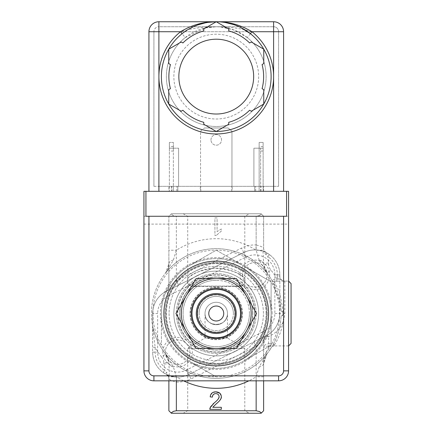 <?xml version="1.0" encoding="UTF-8"?>
<svg xmlns="http://www.w3.org/2000/svg" width="435" height="435" viewBox="0 0 435 435"><rect width="100%" height="100%" fill="white"/><g stroke="black" fill="none" stroke-linecap="round" stroke-linejoin="round"><path stroke-width="0.33" stroke-dasharray="2.17 1.63" d="M171.553 191.318L177.85 191.318L173.364 191.318L173.364 186.332L177.85 186.332L177.85 191.318L177.85 186.332L177.85 191.318L173.364 191.318L173.364 148.194L178.6 148.194L169.373 148.194L169.373 142.441L169.373 148.194L171.868 148.194L169.373 148.194L169.373 186.332L178.6 186.332L168.872 186.332L169.373 186.332L169.373 191.318L168.872 191.318L168.872 186.332L168.872 191.318L169.373 191.318L169.373 148.194L173.364 148.194L173.364 142.441L169.373 142.441L173.364 142.441L173.364 186.332L178.6 186.332L177.85 186.332L177.85 191.318L171.553 191.318L171.553 186.332M260.641 186.332L263.131 186.332L260.951 186.332L260.951 191.318L254.654 191.318L254.654 186.332L253.909 186.332L260.641 186.332L260.641 148.194L263.131 148.194L263.131 142.441L263.131 148.194L253.909 148.194L260.641 148.194L253.909 148.194L259.146 148.194L259.146 142.441L263.131 142.441L259.146 142.441L259.146 191.318L254.654 191.318L254.654 186.332L259.146 186.332L253.909 186.332L253.909 148.194L253.909 186.332L253.909 148.194L253.909 186.332L260.951 186.332M260.641 191.318L260.641 148.194L263.131 148.194L263.131 186.332L263.632 186.332L263.131 186.332L263.131 191.318L263.131 148.194L259.146 148.194L259.146 191.318L254.654 191.318L254.654 186.332L254.654 191.318L260.951 191.318M200.546 186.332L231.964 186.332L200.546 186.332L200.546 131.239L204.396 127.977L200.546 131.239L200.546 186.332M200.296 186.332L232.214 186.332L200.296 186.332L200.296 191.318L232.214 191.318L232.214 186.332L232.214 191.318L200.296 191.318L200.296 186.332M200.791 186.332L231.714 186.332L200.791 186.332L200.791 191.318L231.714 191.318L200.791 191.318M153.914 186.332L158.9 186.332L153.914 186.332L153.914 31.722A4.986 4.986 0 0 1 158.9 26.736A4.986 4.986 0 0 0 153.914 31.722L158.9 31.722L153.914 31.722L153.914 186.332M158.9 191.318L283.582 191.318L158.9 191.318L158.9 76.609A57.355 57.355 0 0 0 216.255 133.964A57.355 57.355 0 0 0 273.604 76.609L273.604 186.332L158.9 186.332L278.596 186.332L273.604 186.332L273.604 31.722L158.9 31.722L158.9 26.736L273.604 26.736L158.9 26.736L158.9 31.722L180.552 31.722A57.355 57.355 0 0 0 158.9 76.609L158.9 21.75L273.604 21.75L273.604 31.722L278.596 31.722A4.986 4.986 0 0 0 273.604 26.736A4.986 4.986 0 0 1 278.596 31.722L273.604 31.722L273.604 26.736L273.604 31.722L148.928 31.722A9.972 9.972 0 0 1 158.9 21.75A9.972 9.972 0 0 0 148.928 31.722L148.928 191.318L158.9 191.318L148.928 191.318M263.632 191.318L263.632 186.332L263.632 191.318L263.131 191.318L263.632 191.318M278.596 186.332L278.596 31.722L278.596 186.332M251.957 31.722C240.789 28.351 228.892 26.693 216.255 26.736C203.618 26.693 191.715 28.351 180.552 31.722L185.207 37.579L205.494 27.911L216.255 26.736L220.529 26.921L234.329 30.129L247.297 37.579A49.873 49.873 0 0 1 252.827 110.517A49.873 49.873 0 0 1 179.682 110.517A49.873 49.873 0 0 1 185.207 37.579A49.873 49.873 0 0 0 194.586 121.528A49.873 49.873 0 0 0 266.128 76.609A49.873 49.873 0 0 0 185.207 37.579A49.873 49.873 0 0 0 179.682 110.517A49.873 49.873 0 0 0 252.827 110.517A49.873 49.873 0 0 0 247.297 37.579L251.957 31.722L273.604 31.722L273.604 76.609A57.355 57.355 0 0 0 251.957 31.722M253.659 76.609A37.405 37.405 0 0 0 197.55 44.218A37.405 37.405 0 0 0 197.55 109.006A37.405 37.405 0 0 0 253.659 76.609M251.294 41.983L249.603 42.956A47.377 47.377 0 0 0 228.723 30.901L228.723 28.949L216.255 21.75L203.787 28.949L203.787 30.901A47.377 47.377 0 0 0 182.901 42.956L181.21 41.983L168.742 49.182L168.742 63.575L170.433 64.554A47.377 47.377 0 0 0 170.433 88.669L168.742 89.643L168.742 104.041L181.21 111.24L182.901 110.262A47.377 47.377 0 0 0 203.787 122.317L203.787 124.269L216.255 131.468L228.723 124.269L228.723 122.317A47.377 47.377 0 0 0 249.603 110.262L251.294 111.24L263.762 104.041L263.762 89.643L262.071 88.669A47.377 47.377 0 0 0 262.071 64.554L263.762 63.575L263.762 49.182L251.294 41.983M258.646 76.609A42.391 42.391 0 0 1 195.059 113.323A42.391 42.391 0 0 1 195.059 39.895A42.391 42.391 0 0 1 258.646 76.609A42.391 42.391 0 0 1 195.059 113.323A42.391 42.391 0 0 1 195.059 39.895A42.391 42.391 0 0 1 258.646 76.609M182.102 33.674A54.859 54.859 0 0 0 176.023 113.905A54.859 54.859 0 0 0 256.481 113.905A54.859 54.859 0 0 0 250.402 33.674A54.859 54.859 0 0 1 256.481 113.905A54.859 54.859 0 0 1 176.023 113.905A54.859 54.859 0 0 1 182.102 33.674L188.263 29.428M193.352 26.758L198.295 24.773M205.244 22.865L208.158 22.348M218.104 21.783L225.346 22.511M233.551 24.55L240.321 27.313M283.582 191.318L283.582 31.722A9.972 9.972 0 0 0 273.604 21.75A9.972 9.972 0 0 1 283.582 31.722L273.604 31.722L273.604 191.318M178.6 186.332L178.6 148.194L178.6 186.332M169.373 148.786L169.373 151.043L169.373 148.786M231.964 186.332L231.964 131.239L228.109 127.977L204.396 127.977L228.109 127.977L231.964 131.239L231.964 186.332M210.975 139.912A5.274 5.274 0 0 1 218.892 135.339A5.274 5.274 0 0 1 218.892 144.48A5.274 5.274 0 0 1 210.975 139.912A5.274 5.274 0 0 0 218.892 144.48A5.274 5.274 0 0 0 218.892 135.339A5.274 5.274 0 0 0 210.975 139.912M263.131 148.786L263.131 146.53L263.131 148.786M259.146 148.786L259.146 151.043L259.146 148.786M143.936 191.318L288.568 191.318L288.568 216.255L143.936 216.255L143.936 370.859A9.972 9.972 0 0 0 153.914 380.832L278.596 380.832A9.972 9.972 0 0 0 288.568 370.859L288.568 216.255L143.936 216.255L143.936 191.318M143.936 224.096L288.568 224.096M243.682 361.017A54.859 54.859 0 0 0 243.682 265.997A54.859 54.859 0 0 0 161.396 313.504A54.859 54.859 0 0 0 243.682 361.017L271.114 345.178L243.682 361.017A54.859 54.859 0 0 1 188.823 361.017L216.255 376.851L188.823 361.017A54.859 54.859 0 0 1 161.396 313.504L161.396 345.178L161.396 313.504A54.859 54.859 0 0 1 188.823 265.997L216.255 250.158L243.682 265.997L216.255 250.158L188.823 265.997A54.859 54.859 0 0 1 243.682 265.997L271.114 281.831L271.114 345.178L271.114 281.831L243.682 265.997A54.859 54.859 0 0 1 271.114 313.504A54.859 54.859 0 0 0 188.823 265.997A54.859 54.859 0 0 0 188.823 361.017A54.859 54.859 0 0 0 271.114 313.504A54.859 54.859 0 0 1 243.682 361.017M268.618 313.504A52.369 52.369 0 0 0 190.068 268.156A52.369 52.369 0 0 0 190.068 358.853A52.369 52.369 0 0 0 268.618 313.504M173.364 148.786L173.364 146.53L173.364 148.786M286.573 216.255L145.932 216.255M186.017 296.05A34.909 34.909 0 0 1 246.487 296.05A34.909 34.909 0 0 1 216.255 348.413A34.909 34.909 0 0 1 186.017 296.05L175.941 313.504L196.098 348.413L236.412 348.413L256.563 313.504L236.412 278.596L196.098 278.596L186.017 296.05M216.255 337.767A24.262 24.262 0 0 0 240.517 313.504A24.262 24.262 0 0 0 216.255 289.242A24.262 24.262 0 0 0 191.993 313.504A24.262 24.262 0 0 0 216.255 337.767M216.255 293.554A19.95 19.95 0 0 0 198.974 323.477A19.95 19.95 0 0 0 233.53 323.477A19.95 19.95 0 0 0 216.255 293.554A19.95 19.95 0 0 0 198.974 323.477A19.95 19.95 0 0 0 233.53 323.477A19.95 19.95 0 0 0 216.255 293.554A19.95 19.95 0 0 0 198.974 323.477A19.95 19.95 0 0 0 233.53 323.477A19.95 19.95 0 0 0 216.255 293.554M208.773 313.504A7.482 7.482 0 0 0 219.996 319.986A7.482 7.482 0 0 0 219.996 307.028A7.482 7.482 0 0 0 208.773 313.504M267.373 313.504A51.118 51.118 0 0 1 190.693 357.777A51.118 51.118 0 0 1 190.693 269.232A51.118 51.118 0 0 1 267.373 313.504A51.118 51.118 0 0 0 190.693 269.232A51.118 51.118 0 0 0 190.693 357.777A51.118 51.118 0 0 0 267.373 313.504M216.255 288.568A24.936 24.936 0 0 0 194.657 325.973A24.936 24.936 0 0 0 237.847 325.973A24.936 24.936 0 0 0 216.255 288.568A24.936 24.936 0 0 0 194.657 325.973A24.936 24.936 0 0 0 237.847 325.973A24.936 24.936 0 0 0 216.255 288.568A24.936 24.936 0 0 1 237.847 325.973A24.936 24.936 0 0 1 194.657 325.973A24.936 24.936 0 0 1 216.255 288.568A24.936 24.936 0 0 0 194.657 325.973A24.936 24.936 0 0 0 237.847 325.973A24.936 24.936 0 0 0 216.255 288.568M216.255 280.341A33.163 33.163 0 0 0 183.086 313.504A33.163 33.163 0 0 0 216.255 346.668A33.163 33.163 0 0 0 249.418 313.504A33.163 33.163 0 0 0 216.255 280.341M249.418 313.504A33.163 33.163 0 0 0 199.67 284.784A33.163 33.163 0 0 0 199.67 342.225A33.163 33.163 0 0 0 249.418 313.504M254.714 313.504A38.459 38.459 0 0 0 197.022 280.2A38.459 38.459 0 0 0 197.022 346.809A38.459 38.459 0 0 0 254.714 313.504M256.15 313.504A39.9 39.9 0 0 0 196.305 278.955A39.9 39.9 0 0 0 196.305 348.06A39.9 39.9 0 0 0 256.15 313.504A39.9 39.9 0 0 0 196.305 278.955A39.9 39.9 0 0 0 196.305 348.06A39.9 39.9 0 0 0 256.15 313.504M258.646 313.504A42.391 42.391 0 0 0 195.059 276.791A42.391 42.391 0 0 0 195.059 350.219A42.391 42.391 0 0 0 258.646 313.504A42.391 42.391 0 0 1 216.255 355.895A42.391 42.391 0 0 1 173.864 313.504A42.391 42.391 0 0 1 216.255 271.114A42.391 42.391 0 0 1 258.646 313.504M169.079 313.504A47.17 47.17 0 0 0 216.255 360.675A47.17 47.17 0 0 0 263.425 313.504A47.17 47.17 0 0 0 216.255 266.334A47.17 47.17 0 0 0 169.079 313.504M263.425 313.504A47.17 47.17 0 0 0 192.667 272.653A47.17 47.17 0 0 0 192.667 354.356A47.17 47.17 0 0 0 263.425 313.504M244.791 286.573L244.791 282.25C244.796 283.914 243.181 285.191 239.941 286.072L192.564 286.072A4.986 4.986 0 0 1 187.577 281.086L187.577 279.531A2.496 2.496 0 0 1 188.545 277.557A45.381 45.381 0 0 1 243.959 277.557A2.496 2.496 0 0 1 244.932 279.531L244.932 281.086A4.986 4.986 0 0 1 239.941 286.072L192.564 286.072C189.323 285.191 187.708 283.914 187.713 282.25L187.713 278.721A2.496 2.496 0 0 0 187.577 279.531L187.577 281.086A4.986 4.986 0 0 0 187.713 282.25L187.713 286.573L244.791 286.573L187.713 286.573M197.626 313.504A18.629 18.629 0 0 0 225.569 329.638A18.629 18.629 0 0 0 225.569 297.371A18.629 18.629 0 0 0 197.626 313.504M183.227 213.759L187.713 216.353L187.713 278.721L188.545 277.557C192.292 273.365 200.894 270.233 214.357 268.161C229.62 269.428 239.484 272.56 243.959 277.557L244.791 278.721L244.791 216.353L187.713 216.353L244.791 216.353L249.282 213.759L183.227 213.759L249.282 213.759M244.791 278.721L244.791 282.25A4.986 4.986 0 0 0 244.932 281.086L244.932 279.531A2.496 2.496 0 0 0 244.791 278.721M261.136 213.759L171.368 213.759L261.136 213.759L263.632 216.255L261.44 214.063L259.015 215.684L256.15 216.255L259.396 215.51L261.44 214.063L261.136 213.759M269.412 254.573L267.96 256.601A22.441 22.441 0 0 1 277.345 274.855L277.345 276.181L279.841 276.181L279.841 274.855A24.936 24.936 0 0 0 269.412 254.573L266.334 252.691C265.709 251.849 262.251 250.93 255.943 249.94L256.15 244.954C260.69 246.15 263.186 247.249 263.632 248.26A4.986 4.986 0 0 0 266.334 252.691L266.312 252.681M263.822 251.566L263.012 251.272L263.632 251.495L263.632 216.255L263.632 248.26A4.986 4.986 0 0 0 264.224 250.614L265.056 252.077L263.822 251.566L266.057 254.834L267.96 256.601L268.553 263.001L263.594 263.278L263.67 264.784A14.964 14.964 0 0 0 266.905 273.033A64.837 64.837 0 0 1 271.897 280.232L280.319 303.565L281.037 311.014L280.319 303.565M266.057 254.834A2.496 0.745 117.3 0 0 266.334 252.691L264.534 251.12M281.037 311.014A64.837 64.837 0 0 0 215.004 248.684A64.837 64.837 0 0 0 151.418 313.504A64.837 64.837 0 0 0 215.004 378.325A64.837 64.837 0 0 0 281.037 316C284.18 314.336 284.18 312.673 281.037 311.014C281.885 310.672 282.734 311.503 283.582 313.504C282.734 315.527 281.885 316.359 281.037 316C280.499 335.945 269.113 350.909 272.158 346.342C272.332 345.629 271.407 345.553 269.385 346.113L269.385 343.786C272.658 343.938 274.3 344.4 274.306 345.167C271.038 349.827 283.952 333.754 283.582 313.504L279.547 292.184L274.039 281.418L277.775 281.168L277.775 278.683L284.827 281.2C281.798 280.896 280.135 279.226 279.841 276.181C280.064 278.976 281.548 280.635 284.3 281.162L282.772 281.086L284.3 281.162M277.775 281.168L288.568 281.086L288.568 345.923L288.568 281.086M284.827 281.2L284.827 313.504C284.017 324.347 278.612 332.03 268.618 336.554A4.986 2.099 -117.3 0 0 266.334 335.668C274.659 331.318 279.161 323.928 279.841 313.504L279.841 276.181M274.306 345.167L273.822 345.923L271.712 347.092L272.158 346.342A2.496 2.414 30.4 0 1 274.306 345.167M291.064 283.582L291.064 343.427M152.913 313.504A63.336 63.336 0 0 0 247.923 368.358A63.336 63.336 0 0 0 247.923 258.651A63.336 63.336 0 0 0 152.913 313.504M272.158 346.342A64.837 64.837 0 0 1 270.711 348.685L266.905 353.976A2.496 0.826 38.6 0 0 266.176 352.421L268.618 347.331A62.341 62.341 0 0 0 269.385 346.113L268.618 346.113C265.393 346.293 263.73 346.847 263.632 347.788C263.73 345.542 265.393 344.205 268.618 343.786L269.385 343.786M263.632 380.832L263.632 363.317L266.905 353.976L263.632 363.317L263.632 340.099A4.986 3.545 0 0 1 268.618 336.554L268.618 347.331L270.711 348.685M255.943 249.94A24.936 24.936 0 0 0 243.752 252.55L166.175 291.341A4.986 4.986 0 0 0 168.872 286.91L168.872 263.697A14.964 14.964 0 0 1 165.599 273.033A64.837 64.837 0 0 0 152.576 325.701L152.663 352.154A24.936 24.936 0 0 0 163.092 372.436L164.544 370.408A22.441 22.441 0 0 1 155.159 352.154L155.159 347.309L152.576 325.701A4.986 4.986 0 0 1 152.663 326.642L152.663 313.504A24.936 24.936 0 0 1 166.453 291.2A4.986 4.823 -116.6 0 0 169.074 286.741L176.354 280.673L241.523 248.091A29.923 29.923 0 0 1 256.15 244.954L256.15 216.255L176.354 216.255L256.15 216.255L256.15 250.223L263.632 250.223L263.632 251.495A24.936 24.936 0 0 1 265.056 252.077M176.354 380.832L176.354 376.786L173.413 366.993L165.61 353.987L161.706 357.086A9.972 9.972 0 0 1 163.859 362.589L168.834 362.23A14.964 14.964 0 0 0 165.599 353.976A64.837 64.837 0 0 1 152.576 325.701L152.582 325.728M152.772 327.153A2.496 1.794 180 0 1 152.663 326.642M161.706 357.086A69.823 69.823 0 0 1 155.159 347.309L152.663 347.309M163.092 372.436L166.175 374.317A2.496 0.745 -62.7 0 1 166.453 372.175L164.544 370.408L163.957 364.008L168.916 363.731L168.834 362.23L165.599 353.976A64.837 64.837 0 0 1 152.576 325.701M168.682 375.443L169.492 375.737L168.872 375.514L168.872 378.749A4.986 4.986 0 0 0 166.197 374.334A4.986 4.986 0 0 0 166.175 374.317L168.28 376.395L167.448 374.932L168.682 375.443L166.453 372.175M169.492 375.737L168.916 363.731A7.482 3.997 180 0 0 173.413 366.993M183.646 380.832A74.809 74.809 0 0 1 176.354 376.786L168.872 376.786L168.872 375.514A24.936 24.936 0 0 1 167.448 374.932M176.561 377.069A24.936 24.936 0 0 0 188.752 374.459L190.987 378.923A29.923 29.923 0 0 1 176.354 382.055L176.354 410.754L173.494 411.325L171.064 412.945L168.872 410.754L168.872 378.749A4.986 4.986 0 0 0 166.197 374.334A4.986 4.986 0 0 0 166.175 374.317C166.795 375.16 170.259 376.079 176.561 377.069L176.354 382.055C171.814 380.864 169.324 379.76 168.872 378.749A4.986 4.986 0 0 0 168.28 376.395L167.975 375.889M274.039 281.418A2.496 2.458 -30.9 0 1 271.897 280.232L276.774 278.683A69.823 69.823 0 0 0 270.804 269.923A9.972 9.972 0 0 1 268.645 264.42L263.67 264.784L266.905 273.033A64.837 64.837 0 0 1 271.897 280.232M276.774 281.168L276.774 278.683L277.775 278.683L277.345 276.181M263.012 251.272L263.594 263.278A7.482 3.997 0 0 0 259.097 260.021L266.883 273.006M266.905 353.976A64.837 64.837 0 0 1 165.599 353.976A64.837 64.837 0 0 0 266.905 353.976L259.097 366.993A7.482 3.997 180 0 0 263.632 363.317L266.176 352.421M171.064 412.945L171.368 413.25L261.136 413.25L263.632 410.754L263.632 340.099A4.986 4.986 0 0 1 266.334 335.668A4.986 4.986 0 0 0 263.632 340.099L256.15 346.336L190.987 378.923M155.159 352.154L152.663 352.154A24.936 24.936 0 0 0 188.752 374.459L266.057 335.809L188.752 374.459A24.936 24.936 0 0 1 152.663 352.154L152.663 313.504A24.936 24.936 0 0 1 166.453 291.2L243.752 252.55A24.936 24.936 0 0 1 279.841 274.855L279.841 313.504A24.936 24.936 0 0 1 266.057 335.809L266.334 335.668L266.057 335.809A4.986 4.823 63.4 0 0 263.431 340.268M253.92 341.877L256.15 346.336L256.15 410.754L259.015 411.325L261.44 412.945M168.872 378.749L168.872 380.832M178.584 285.132L176.354 280.673L176.354 216.255L173.494 215.684L171.064 214.063L173.494 215.684L176.354 216.255L176.354 250.223L168.872 250.223L168.872 263.697L165.599 273.033A64.837 64.837 0 0 1 266.905 273.033L270.804 269.923M188.752 374.459L186.523 370L263.827 331.35A19.95 19.95 0 0 0 274.855 313.504L274.855 274.855A19.95 19.95 0 0 0 245.982 257.009L168.682 295.664L166.453 291.2L166.175 291.341A4.986 4.986 0 0 0 168.872 286.91L169.074 286.741M168.872 286.91L168.872 216.255L171.064 214.063L168.872 216.255L168.872 250.223M166.235 291.309L166.175 291.341A24.936 24.936 0 0 0 152.663 313.504L157.655 313.504L157.655 352.154A19.95 19.95 0 0 0 186.523 370M240.147 274.855A14.757 14.757 0 0 1 262.283 262.077A14.757 14.757 0 0 1 262.283 287.633A14.757 14.757 0 0 1 240.147 274.855M162.848 352.154A14.757 14.757 0 0 1 184.978 339.376A14.757 14.757 0 0 1 184.978 364.932A14.757 14.757 0 0 1 162.848 352.154M165.338 352.154A12.262 12.262 0 0 0 183.733 362.774A12.262 12.262 0 0 0 183.733 341.54A12.262 12.262 0 0 0 165.338 352.154A12.262 12.262 0 0 1 183.733 341.54A12.262 12.262 0 0 1 183.733 362.774A12.262 12.262 0 0 1 165.338 352.154M242.643 274.855A12.262 12.262 0 0 0 261.033 285.474A12.262 12.262 0 0 0 261.033 264.235A12.262 12.262 0 0 0 242.643 274.855A12.262 12.262 0 0 1 261.033 264.235A12.262 12.262 0 0 1 261.033 285.474A12.262 12.262 0 0 1 242.643 274.855M171.368 213.759L171.064 214.063L171.368 213.759M165.626 273.006L173.413 260.021L176.354 250.223A74.809 74.809 0 0 1 256.15 250.223L259.097 260.021M216.315 235.427L214.933 235.427L214.933 217.908L217.076 217.908L217.076 231.556L221.361 228.979L221.361 231.05L216.315 235.427L221.361 231.05L221.361 228.979L217.076 231.556L217.076 217.908L214.933 217.908L214.933 235.427L216.315 235.427M173.413 260.021A7.482 3.997 180 0 0 168.872 263.697M263.632 376.786L256.15 376.786L256.15 380.832M259.097 366.993L256.15 376.786A74.809 74.809 0 0 1 248.863 380.832M210.567 395.094L213.025 392.392M219.833 393.224L221.295 396.676M221.143 397.927L219.452 400.863M219.104 401.239L217.543 402.728M216.146 403.941L213.851 405.953M213.672 406.132L212.769 407.296L221.323 407.296L221.323 409.357L209.79 409.357M210.834 406.355L212.927 404.05M214.259 402.902L217.951 399.384M218.093 399.199L219.088 396.622C218.968 394.768 217.87 393.762 215.803 393.604L214.667 393.751M213.335 394.534L212.394 397.106L210.187 396.878M249.282 413.25L183.227 413.25L249.282 413.25L244.791 410.656L187.713 410.656L244.791 410.656L244.791 348.413L187.713 348.413L244.791 348.413L227.472 338.011L205.032 338.011L227.472 338.011L227.472 313.504C228.016 327.919 204.488 327.919 205.032 313.504C204.488 327.919 228.016 327.919 227.472 313.504A11.223 11.223 0 0 0 216.255 302.281A11.223 11.223 0 0 0 205.032 313.504A11.223 11.223 0 0 0 216.255 324.728A11.223 11.223 0 0 0 227.472 313.504A11.223 11.223 0 0 0 210.643 303.788A11.223 11.223 0 0 0 210.643 323.221A11.223 11.223 0 0 0 227.472 313.504M272.125 313.504A55.876 55.876 0 0 0 188.317 265.116A55.876 55.876 0 0 0 188.317 361.893A55.876 55.876 0 0 0 272.125 313.504M199.121 313.504A17.134 17.134 0 0 1 216.255 296.371A17.134 17.134 0 0 1 233.383 313.504A17.134 17.134 0 0 1 216.255 330.638A17.134 17.134 0 0 1 199.121 313.504M233.383 313.504A17.134 17.134 0 0 0 207.685 298.671A17.134 17.134 0 0 0 207.685 328.343A17.134 17.134 0 0 0 233.383 313.504M176.354 410.754L256.15 410.754M216.255 277.149A36.355 36.355 0 0 1 252.61 313.504A36.355 36.355 0 0 0 198.077 282.016A36.355 36.355 0 0 0 198.077 344.993A36.355 36.355 0 0 0 252.61 313.504A36.355 36.355 0 0 1 216.255 349.86A36.355 36.355 0 0 1 179.894 313.504A36.355 36.355 0 0 1 216.255 277.149M252.784 313.504A36.529 36.529 0 0 0 197.985 281.869A36.529 36.529 0 0 0 197.985 345.14A36.529 36.529 0 0 0 252.784 313.504A36.529 36.529 0 0 1 197.985 345.14A36.529 36.529 0 0 1 197.985 281.869A36.529 36.529 0 0 1 252.784 313.504M165.882 313.504A50.373 50.373 0 0 1 241.441 269.879A50.373 50.373 0 0 1 241.441 357.13A50.373 50.373 0 0 1 165.882 313.504A50.373 50.373 0 0 0 241.441 357.13A50.373 50.373 0 0 0 241.441 269.879A50.373 50.373 0 0 0 165.882 313.504M242.436 313.504A26.182 26.182 0 0 0 203.161 290.83A26.182 26.182 0 0 0 203.161 336.179A26.182 26.182 0 0 0 242.436 313.504A26.182 26.182 0 0 1 203.161 336.179A26.182 26.182 0 0 1 203.161 290.83A26.182 26.182 0 0 1 242.436 313.504M241.441 313.504A25.186 25.186 0 0 1 203.662 335.314A25.186 25.186 0 0 1 203.662 291.695A25.186 25.186 0 0 1 241.441 313.504A25.186 25.186 0 0 0 216.255 288.318A25.186 25.186 0 0 0 191.068 313.504A25.186 25.186 0 0 0 216.255 338.691A25.186 25.186 0 0 0 241.441 313.504M266.128 313.504A49.873 49.873 0 0 0 191.318 270.314A49.873 49.873 0 0 0 191.318 356.695A49.873 49.873 0 0 0 266.128 313.504A49.873 49.873 0 0 1 216.255 363.377A49.873 49.873 0 0 1 166.382 313.504A49.873 49.873 0 0 1 216.255 263.632A49.873 49.873 0 0 1 266.128 313.504M252.61 313.504A36.355 36.355 0 0 0 198.077 282.016A36.355 36.355 0 0 0 198.077 344.993A36.355 36.355 0 0 0 252.61 313.504A36.355 36.355 0 0 0 198.077 282.016A36.355 36.355 0 0 0 198.077 344.993A36.355 36.355 0 0 0 252.61 313.504M254.905 313.504A38.65 38.65 0 0 0 196.93 280.031A38.65 38.65 0 0 0 196.93 346.978A38.65 38.65 0 0 0 254.905 313.504A38.65 38.65 0 0 0 196.93 280.031A38.65 38.65 0 0 0 196.93 346.978A38.65 38.65 0 0 0 254.905 313.504M176.855 191.318L176.855 186.332L176.855 191.318M255.655 191.318L255.655 186.332L255.655 191.318M171.868 191.318L171.868 186.332M277.345 274.855L279.841 274.855A24.936 24.936 0 0 0 243.752 252.55L241.523 248.091M165.61 273.022L165.599 273.033A64.837 64.837 0 0 1 266.905 273.033M163.859 362.589L163.957 364.008M268.645 264.42L268.553 263.001M274.855 313.504L284.827 313.504M279.841 313.504A24.936 24.936 0 0 1 266.057 335.809L263.827 331.35M168.682 295.664A19.95 19.95 0 0 0 157.655 313.504M152.663 352.154L157.655 352.154M274.855 274.855L279.841 274.855M245.982 257.009L243.752 252.55M216.255 287.573A25.931 25.931 0 0 0 193.792 326.473A25.931 25.931 0 0 0 238.712 326.473A25.931 25.931 0 0 0 216.255 287.573M231.714 191.318L231.714 186.332M205.494 27.911L216.255 26.736L220.529 26.921M173.364 146.53L169.373 146.53M173.364 151.043L169.373 151.043M263.131 146.53L259.146 146.53M263.131 151.043L259.146 151.043M288.568 345.923L273.822 345.923M205.032 313.504L205.032 338.011L187.713 348.413L187.713 410.656L183.227 413.25"/><path stroke-width="0.65" d="M253.659 76.609A37.405 37.405 0 0 1 197.55 109.006A37.405 37.405 0 0 1 197.55 44.218A37.405 37.405 0 0 1 253.659 76.609M208.158 22.348L216.255 21.75L228.723 28.949L228.723 30.901A47.377 47.377 0 0 1 249.603 42.956L251.294 41.983L263.762 49.182L263.762 63.575L262.071 64.554A47.377 47.377 0 0 1 262.071 88.669L263.762 89.643L263.762 104.041L251.294 111.24L249.603 110.262A47.377 47.377 0 0 1 228.723 122.317L228.723 124.269L216.255 131.468L203.787 124.269L203.787 122.317A47.377 47.377 0 0 1 182.901 110.262L181.21 111.24L168.742 104.041L168.742 89.643L170.433 88.669A47.377 47.377 0 0 1 170.433 64.554L168.742 63.575L168.742 49.182L181.21 41.983L182.901 42.956A47.377 47.377 0 0 1 203.787 30.901L203.787 28.949L216.255 21.75L218.104 21.783M271.114 76.609A54.859 54.859 0 0 1 192.422 126.019A54.859 54.859 0 0 1 182.102 33.674A54.859 54.859 0 0 1 271.114 76.609M188.263 29.428L193.352 26.758M198.295 24.773L205.244 22.865M225.346 22.511L233.551 24.55M240.321 27.313L250.402 33.674L251.957 31.722C240.789 24.985 228.892 21.658 216.255 21.75C203.618 21.658 191.715 24.985 180.552 31.722A57.355 57.355 0 0 0 216.255 133.964A57.355 57.355 0 0 0 251.957 31.722L273.604 31.722L273.604 21.75L158.9 21.75L158.9 31.722L180.552 31.722L182.102 33.674M273.604 21.75A9.972 9.972 0 0 1 283.582 31.722L283.582 191.318M148.928 191.318L148.928 31.722A9.972 9.972 0 0 1 158.9 21.75M288.568 191.318L143.936 191.318L143.936 370.859A9.972 9.972 0 0 0 153.914 380.832L278.596 380.832A9.972 9.972 0 0 0 288.568 370.859L288.568 191.318M148.928 216.255L283.582 216.255L283.582 370.859A4.986 4.986 0 0 1 278.596 375.845L153.914 375.845A4.986 4.986 0 0 1 148.928 370.859L148.928 216.255L145.932 216.255L145.932 191.318M286.573 191.318L286.573 216.255L283.582 216.255M268.618 313.504A52.369 52.369 0 0 0 190.068 268.156A52.369 52.369 0 0 0 190.068 358.853A52.369 52.369 0 0 0 268.618 313.504M256.563 313.504L236.412 348.413L216.255 348.413A34.909 34.909 0 0 0 246.487 296.05L256.563 313.504M216.255 278.596A34.909 34.909 0 0 0 186.017 330.959A34.909 34.909 0 0 0 216.255 348.413L196.098 348.413L186.017 330.959L175.941 313.504L186.017 296.05L196.098 278.596L236.412 278.596L246.487 296.05A34.909 34.909 0 0 0 216.255 278.596M216.255 289.242A24.262 24.262 0 0 0 195.239 325.636A24.262 24.262 0 0 0 237.265 325.636A24.262 24.262 0 0 0 216.255 289.242M216.255 293.554A19.95 19.95 0 0 0 198.974 323.477A19.95 19.95 0 0 0 233.53 323.477A19.95 19.95 0 0 0 216.255 293.554M216.255 294.555A18.95 18.95 0 0 1 232.665 322.982A18.95 18.95 0 0 1 199.839 322.982A18.95 18.95 0 0 1 216.255 294.555M208.773 313.504A7.482 7.482 0 0 1 219.996 307.028A7.482 7.482 0 0 1 219.996 319.986A7.482 7.482 0 0 1 208.773 313.504M288.568 345.923L291.064 343.427L291.064 283.582L288.568 281.086M168.872 380.832L168.872 410.754L171.064 412.945L173.494 411.325L176.354 410.754L176.354 380.832M256.15 380.832L256.15 410.754L259.396 411.499L261.44 412.945L261.136 413.25L171.368 413.25L171.064 412.945M261.44 412.945L263.632 410.754L263.632 380.832M213.025 392.392L215.852 391.837C212.459 391.875 210.567 393.555 210.187 396.878L210.567 395.094M217.543 402.728L216.146 403.941C220.023 400.76 221.736 398.34 221.295 396.676L221.295 396.676C221.159 393.691 219.343 392.076 215.852 391.837L219.833 393.224M221.295 396.676L221.143 397.927M219.452 400.863L219.104 401.239M212.927 404.05L214.259 402.902L210.04 407.867L209.79 409.357L210.834 406.355M214.667 393.751L213.335 394.534M256.15 410.754L176.354 410.754M209.79 409.357L221.323 409.357L221.323 407.296L212.769 407.296L216.146 403.941M210.187 396.878L212.394 397.106C212.508 394.844 213.645 393.68 215.803 393.604C217.87 393.762 218.968 394.768 219.088 396.622C219.365 397.971 217.756 400.064 214.259 402.902M273.604 191.318L273.604 31.722L283.582 31.722M158.9 191.318L158.9 31.722L148.928 31.722M148.928 370.859L143.936 370.859A9.972 9.972 0 0 0 153.914 380.832L153.914 375.845M283.582 370.859L288.568 370.859M278.596 380.832L278.596 375.845M183.646 380.832A74.809 74.809 0 0 0 248.863 380.832"/></g></svg>
